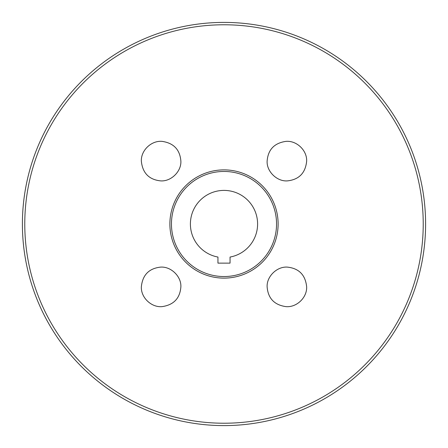<?xml version="1.0" encoding="UTF-8"?>
<svg xmlns="http://www.w3.org/2000/svg" width="448" height="448" viewBox="0 0 448 448"><rect width="100%" height="100%" fill="white"/><g stroke="black" fill="none" stroke-linecap="round" stroke-linejoin="round"><path stroke-width="0.67" d="M22.4 224A201.6 201.6 0 0 1 224 22.4A201.6 201.6 0 0 1 425.6 224A201.6 201.6 0 0 1 224 425.6A201.6 201.6 0 0 1 22.4 224A201.6 201.6 0 0 0 224 425.6A201.6 201.6 0 0 0 425.6 224A201.6 201.6 0 0 1 224 425.6A201.6 201.6 0 0 1 22.4 224A201.6 201.6 0 0 0 224 425.6A201.6 201.6 0 0 0 425.6 224M306.656 161.106C307.11 150.394 296.643 140.414 285.975 141.366C274.322 143.046 268.038 149.632 267.126 161.106C266.538 171.578 277.194 181.843 287.616 180.863C299.135 179.508 305.48 172.922 306.656 161.106M180.874 161.106C179.939 149.621 173.667 143.041 162.047 141.366C151.39 140.403 140.902 150.343 141.344 161.106C142.554 172.967 148.91 179.553 160.412 180.863C170.783 181.81 181.429 171.668 180.874 161.106M190.4 224A33.6 33.6 0 0 0 217.952 257.051L217.952 263.133L230.048 263.133L230.048 257.051A33.6 33.6 0 0 0 224 190.4A33.6 33.6 0 0 0 190.4 224M267.126 286.894C268.066 298.396 274.355 304.976 285.986 306.634C296.632 307.58 307.093 297.64 306.656 286.894C305.458 275.055 299.107 268.47 287.605 267.137C277.228 266.179 266.571 276.326 267.126 286.894M141.344 286.894C140.879 297.612 151.402 307.619 162.047 306.634C173.69 304.937 179.967 298.357 180.874 286.894C181.446 276.422 170.867 266.196 160.401 267.137C148.876 268.481 142.526 275.066 141.344 286.894M423.226 224A199.226 199.226 0 0 0 224 24.774A199.226 199.226 0 0 0 24.774 224A199.226 199.226 0 0 0 224 423.226A199.226 199.226 0 0 0 423.226 224M169.882 224A54.118 54.118 0 0 1 224 169.882A54.118 54.118 0 0 1 278.118 224A54.118 54.118 0 0 1 224 278.118A54.118 54.118 0 0 1 169.882 224M276.545 224A52.545 52.545 0 0 0 224 171.455A52.545 52.545 0 0 0 171.455 224A52.545 52.545 0 0 0 224 276.545A52.545 52.545 0 0 0 276.545 224"/></g></svg>
